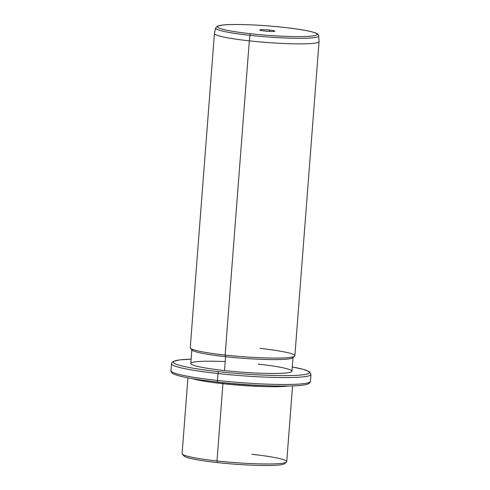 <?xml version="1.0" encoding="UTF-8"?>
<svg xmlns="http://www.w3.org/2000/svg" width="490" height="490" viewBox="0 0 490 490"><rect width="100%" height="100%" fill="white"/><g stroke="black" fill="none" stroke-linecap="round" stroke-linejoin="round"><path stroke-width="0.73" d="M183.934 455.069A50.715 4.771 4.4 0 0 217.431 462.585A50.715 4.771 4.4 0 0 284.696 462.823A50.715 4.771 -175.6 0 1 284.592 463.681A50.715 4.771 -175.6 0 1 217.431 462.585L216.984 460.961A52.467 4.937 4.4 0 0 286.46 462.088A52.467 4.937 4.4 0 0 251.848 454.279M182.305 454.077A52.467 4.937 4.4 0 0 216.984 460.961L217.431 462.585A50.715 4.771 -175.6 0 1 183.909 455.933L182.305 454.077M292.555 385.899L286.73 461.641A52.467 4.937 -175.6 0 1 216.984 460.961L222.932 383.707A52.467 4.937 4.4 0 0 288.31 386.004A52.467 4.937 -175.6 0 1 222.932 383.707L216.984 460.961A52.467 4.937 -175.6 0 1 182.102 453.593L187.933 377.845M192.117 378.605A52.467 4.937 4.4 0 0 222.932 383.707L223.287 382.782A51.591 4.857 4.4 0 0 265.494 385.661A51.591 4.857 -175.6 0 1 223.287 382.782L222.932 383.707A52.467 4.937 -175.6 0 1 192.117 378.605M214.712 381.753A51.591 4.857 4.4 0 0 223.287 382.782L223.287 382.782A51.591 4.857 -175.6 0 1 214.712 381.753M191.125 359.176A68.208 6.419 4.4 0 0 218.705 371.69A68.208 6.419 -175.6 0 1 191.125 359.176L179.861 359.868L173.166 361.449L171.555 363.274L170.949 370.661A69.954 6.584 4.4 0 0 217.456 380.479A1.752 0.57 96.3 0 0 217.842 382.108A1.752 0.57 96.3 0 0 217.903 382.108A1.752 0.57 -83.7 0 1 217.842 382.108A1.752 0.57 -83.7 0 1 217.456 380.479A69.954 6.584 4.4 0 0 310.446 381.392A69.954 6.584 -175.6 0 1 217.456 380.479A69.954 6.584 -175.6 0 1 170.949 370.661C170.6 370.789 171.041 371.622 172.266 373.16C171.953 373.386 174.079 374.25 178.642 375.744C187.045 378.017 200.11 380.136 217.842 382.108C246.341 385.281 280.844 386.83 297.399 385.661C302.067 385.361 305.466 384.864 307.591 384.16L309.741 382.929L310.446 381.392L310.979 374.452A69.954 6.584 -175.6 0 1 217.989 373.539L217.456 380.479L217.989 373.539A69.954 6.584 4.4 0 0 310.979 374.452L309.656 371.953L308.584 371.279L303.286 369.362L292.261 366.943A68.208 6.419 -175.6 0 1 297.773 375.248A68.208 6.419 -175.6 0 1 218.705 371.69A1.752 0.57 96.3 0 0 217.989 373.539A69.954 6.584 -175.6 0 1 171.482 363.715A69.954 6.584 4.4 0 0 217.989 373.539A1.752 0.57 -83.7 0 1 218.705 371.69A68.208 6.419 4.4 0 0 297.773 375.248A68.208 6.419 4.4 0 0 292.261 366.961M225.204 361.577A50.715 4.771 4.4 0 0 190.794 363.458A50.715 4.771 4.4 0 0 224.512 370.575A50.715 4.771 4.4 0 0 289.045 372.578A50.715 4.771 4.4 0 0 258.212 364.119M224.512 370.575L225.584 356.689A50.715 4.771 4.4 0 0 293.002 357.351L291.93 371.236A50.715 4.771 -175.6 0 1 224.512 370.575A50.715 4.771 -175.6 0 1 190.794 363.458L191.866 349.566A50.715 4.771 4.4 0 0 225.584 356.689L224.512 370.575M292.842 356.928A50.715 4.771 -175.6 0 1 292.738 357.786A50.715 4.771 -175.6 0 1 225.584 356.689L225.137 355.066A52.467 4.937 4.4 0 0 294.606 356.199A52.467 4.937 4.4 0 0 259.994 348.384M190.451 348.182A52.467 4.937 4.4 0 0 225.137 355.066L225.584 356.689A50.715 4.771 -175.6 0 1 192.056 350.038L190.451 348.182M225.137 355.066L249.312 40.854A52.467 4.937 4.4 0 0 319.051 41.54L294.876 355.746A52.467 4.937 -175.6 0 1 225.137 355.066A52.467 4.937 -175.6 0 1 190.255 347.698L214.43 33.485A52.467 4.937 4.4 0 0 249.312 40.854L225.137 355.066M283.93 27.385C261.25 24.855 233.712 23.765 222.772 25.015L217.125 26.264L215.631 28.034L214.442 33.424A52.467 4.937 -175.6 0 0 249.312 40.854A52.467 4.937 -175.6 0 0 319.051 41.472L318.702 35.966C319.211 36.211 317.422 33.302 316.448 33.375C312.136 31.366 301.301 29.369 283.93 27.385A1.752 0.57 96.3 0 0 283.875 27.385A49.962 4.704 4.4 0 0 220.304 25.413A49.962 4.704 4.4 0 0 250.678 33.749A1.752 0.57 96.3 0 0 249.986 35.354A51.695 4.863 -175.6 0 1 215.631 28.034A51.695 4.863 4.4 0 0 249.986 35.354A51.695 4.863 4.4 0 0 318.702 35.966A51.695 4.863 -175.6 0 1 249.986 35.354L249.312 40.854L249.986 35.354A1.752 0.57 -83.7 0 1 250.678 33.749A49.962 4.704 4.4 0 0 314.249 35.721A49.962 4.704 4.4 0 0 283.875 27.385A1.752 0.57 -83.7 0 1 283.93 27.385A1.752 0.57 -83.7 0 1 283.986 27.397M250.678 33.749A49.962 4.704 -175.6 0 1 220.304 25.413A49.962 4.704 -175.6 0 1 283.875 27.385A49.962 4.704 -175.6 0 1 314.249 35.721A49.962 4.704 -175.6 0 1 250.678 33.749M269.788 30.086A7.558 0.711 4.4 0 0 260.166 29.786A7.558 0.711 4.4 0 0 264.765 31.048A7.558 0.711 4.4 0 0 274.388 31.348A7.558 0.711 4.4 0 0 269.788 30.086L269.279 31.409L269.788 30.086A7.558 0.711 -175.6 0 1 274.774 31.213A7.558 0.711 -175.6 0 1 264.765 31.048A7.558 0.711 -175.6 0 1 259.767 30.055A7.558 0.711 -175.6 0 1 269.788 30.086M286.46 462.088L284.592 463.681M294.606 356.199L292.738 357.786"/></g></svg>
